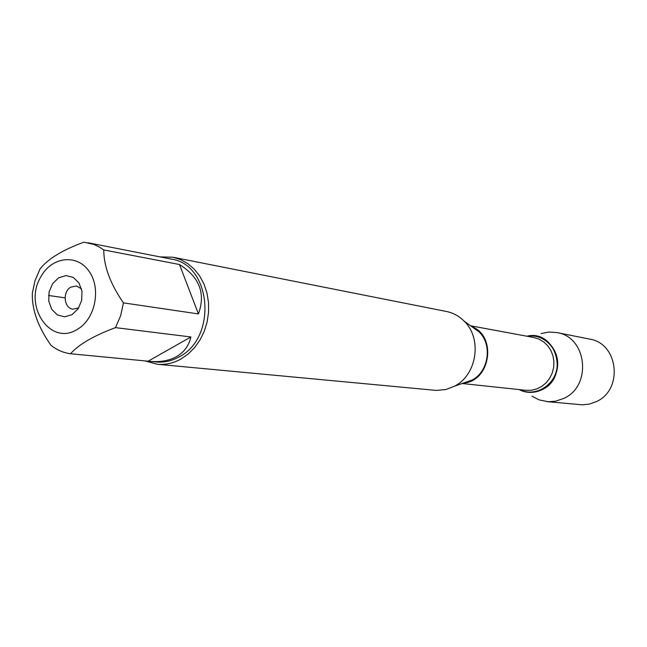<?xml version="1.0" encoding="UTF-8"?>
<svg xmlns="http://www.w3.org/2000/svg" width="647" height="647" viewBox="0 0 647 647"><rect width="100%" height="100%" fill="white"/><g stroke="black" fill="none" stroke-linecap="round" stroke-linejoin="round"><path stroke-width="0.97" d="M40.712 277.045C23.057 306.217 50.717 346.622 77.325 329.347C95.392 319.149 101.547 288.19 88.882 271.028C76.637 253.454 51.372 256.899 40.712 277.045M39.993 269.006L35.051 280.62L32.35 293.14C31.792 309.581 38.027 326.986 51.04 345.361C56.904 350.011 63.406 352.809 70.547 353.747C78.772 344.43 93.75 335.728 115.473 327.633L120.633 315.744L123.44 302.869C110.37 283.976 103.803 266.329 103.746 249.928L99.468 247.097L93.775 244.42L83.916 242.172C62.444 250.033 47.805 258.978 39.993 269.006M87.806 242.722L171.212 259.091C211.48 264.332 217.651 337.831 179.017 356.934C171.665 361.002 164.071 362.684 156.218 361.972L149.522 361.333C160.076 362.296 169.045 360.743 176.421 356.667C184.047 352.291 188.884 345.724 190.914 336.966L115.473 327.633M70.547 353.747L149.522 361.333M48.557 295.477L65.056 297.855M123.44 302.869L198.427 313.924C205.843 293.601 199.527 277.134 179.486 264.51L103.746 249.928M157.326 364.261L436.329 390.416L445.896 389.526L454.671 386.105C477.09 374.791 482.395 338.389 464.134 321.138C459.087 316.084 453.191 312.865 446.446 311.482L172.927 257.223L180.683 259.641L187.905 263.701L194.343 269.265L199.786 276.18L204.056 284.219L207 293.123L208.52 302.602L208.56 312.339L207.113 322.02L204.234 331.329L200.02 339.942L194.61 347.585L188.18 354.014L180.958 359.02C173.339 363.226 165.462 364.973 157.326 364.261L144.807 360.864M526.893 336.214C543.868 332.598 560.278 349.461 557.35 367.9C554.9 386.405 534.357 397.881 519.12 389.567C526.658 393.295 534.301 393.327 542.057 389.672C569.918 377.282 555.959 328.911 526.893 336.214M160.003 256.891L172.927 257.223M58.618 277.822L65.994 275.582L73.265 277.417L78.974 282.99L81.983 291.215L81.676 300.443L78.109 308.821L71.995 314.668L64.587 316.836L57.34 314.911L51.703 309.298L48.76 301.122L49.075 291.991L52.593 283.685L58.618 277.822M179.486 264.51L198.427 313.924M190.914 336.966L148.147 361.188M81.506 288.894L76.419 285.958L70.822 287.131C62.241 291.692 63.907 308.482 73.038 309.177L78.748 307.818M531.947 396.15L539.056 399.87L548.09 401.722L555.482 401.221L563.772 398.423C592.32 385.968 587.055 336.877 556.921 332.574L548.947 332.04L541.07 333.569M546.852 401.633L582.381 404.828L589.457 404.076L596.227 401.666C623.554 389.858 618.467 343.233 589.579 339.093L556.921 332.574M463.64 382.992L472.051 380.072C488.736 371.645 492.658 344.73 479.071 331.887L471.841 326.686M471.736 326.606C497.179 335.947 490.563 381.35 463.511 383.04M462.144 383.509L526.051 390.311L531.494 390.246L536.824 388.928L541.782 386.405L546.141 382.789L549.675 378.26L552.231 373.036L553.662 367.359L553.905 361.511L552.959 355.777L550.856 350.423L547.71 345.724L543.674 341.883L538.943 339.101L533.751 337.491L470.555 325.764M527.402 336.311C544.07 333.205 559.841 349.817 556.986 367.844C554.584 385.935 534.721 397.355 519.63 389.623M471.978 326.784L464.134 321.138M463.802 382.935L454.671 386.105"/></g></svg>
